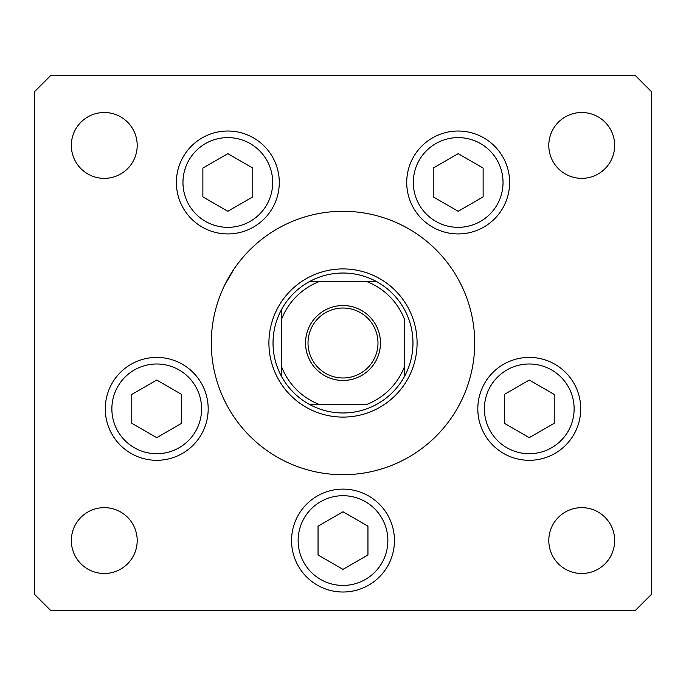 <?xml version="1.0" encoding="UTF-8"?>
<svg xmlns="http://www.w3.org/2000/svg" width="686" height="686" viewBox="0 0 686 686"><rect width="100%" height="100%" fill="white"/><g stroke="black" fill="none" stroke-linecap="round" stroke-linejoin="round"><path stroke-width="1.03" d="M224.562 285.376L234.098 268.912M233.617 269.624L232.383 271.502M474.712 343A131.712 131.712 0 0 0 343 211.288A131.712 131.712 0 0 0 211.288 343A131.712 131.712 0 0 0 343 474.712A131.712 131.712 0 0 0 474.712 343M176.379 182.476A51.45 51.45 0 0 0 227.829 233.926A51.45 51.45 0 0 0 279.279 182.476A51.45 51.45 0 0 0 227.829 131.026A51.45 51.45 0 0 0 176.379 182.476M406.721 182.476A51.45 51.45 0 0 0 458.171 233.926A51.45 51.45 0 0 0 509.621 182.476A51.45 51.45 0 0 0 458.171 131.026A51.45 51.45 0 0 0 406.721 182.476M477.816 408.856A51.45 51.45 0 0 0 529.266 460.306A51.45 51.45 0 0 0 580.716 408.856A51.45 51.45 0 0 0 529.266 357.406A51.45 51.45 0 0 0 503.541 453.412A51.45 51.45 0 0 0 573.822 434.581A51.45 51.45 0 0 1 503.541 453.412M291.55 540.568A51.45 51.45 0 0 0 343 592.018A51.45 51.45 0 0 0 394.45 540.568A51.45 51.45 0 0 0 343 489.118A51.45 51.45 0 0 0 317.275 585.124M105.284 408.856A51.45 51.45 0 0 0 156.734 460.306A51.45 51.45 0 0 0 208.184 408.856A51.45 51.45 0 0 0 156.734 357.406A51.45 51.45 0 0 0 131.009 453.412A51.45 51.45 0 0 0 201.29 434.581A51.45 51.45 0 0 1 131.009 453.412M614.656 540.568A32.928 32.928 0 0 1 581.728 573.496A32.928 32.928 0 0 1 548.8 540.568A32.928 32.928 0 0 1 581.728 507.64A32.928 32.928 0 0 1 614.656 540.568M137.2 145.432A32.928 32.928 0 0 1 104.272 178.36A32.928 32.928 0 0 1 71.344 145.432A32.928 32.928 0 0 1 104.272 112.504A32.928 32.928 0 0 1 137.2 145.432M548.8 145.432A32.928 32.928 0 0 0 581.728 178.36A32.928 32.928 0 0 0 614.656 145.432A32.928 32.928 0 0 0 581.728 112.504A32.928 32.928 0 0 0 548.8 145.432M71.344 540.568A32.928 32.928 0 0 0 104.272 573.496A32.928 32.928 0 0 0 137.2 540.568A32.928 32.928 0 0 0 104.272 507.64A32.928 32.928 0 0 0 71.344 540.568M34.3 91.924L34.3 594.076L50.764 610.54L635.236 610.54L651.7 594.076L651.7 91.924L635.236 75.46L50.764 75.46L34.3 91.924M380.456 343A37.456 37.456 0 0 1 343 380.456A37.456 37.456 0 0 1 305.544 343A37.456 37.456 0 0 1 343 305.544A37.456 37.456 0 0 1 380.456 343M308.014 343A34.986 34.986 0 0 0 343 377.986A34.986 34.986 0 0 0 377.986 343A34.986 34.986 0 0 0 343 308.014A34.986 34.986 0 0 0 308.014 343M412.972 343A69.972 69.972 0 0 0 310.072 281.26L320.079 281.26L310.072 281.26A69.972 69.972 0 0 0 281.26 375.928L281.26 365.921L281.26 375.928A69.972 69.972 0 0 0 310.072 404.74L365.921 404.74A65.856 65.856 0 0 0 404.74 365.921L404.74 320.079A65.856 65.856 0 0 0 365.921 281.26L320.079 281.26A65.856 65.856 0 0 0 281.26 320.079L281.26 365.921A65.856 65.856 0 0 0 320.079 404.74L310.072 404.74A69.972 69.972 0 0 0 404.74 375.928L404.74 365.921L404.74 375.928A69.972 69.972 0 0 0 412.972 343M268.912 343A74.088 74.088 0 0 1 343 268.912A74.088 74.088 0 0 1 417.088 343A74.088 74.088 0 0 1 343 417.088A74.088 74.088 0 0 1 268.912 343M281.26 310.072L281.26 320.079L281.26 310.072A69.972 69.972 0 0 1 310.072 281.26M375.928 281.26L365.921 281.26L375.928 281.26A69.972 69.972 0 0 1 404.74 310.072A69.972 69.972 0 0 0 375.928 281.26M202.876 168.07L202.876 196.882L227.829 211.288L252.774 196.882L252.774 168.07L227.829 153.664L202.876 168.07M433.226 168.07L433.226 196.882L458.171 211.288L483.124 196.882L483.124 168.07L458.171 153.664L433.226 168.07M112.178 383.131A51.45 51.45 0 0 1 208.184 408.856A51.45 51.45 0 0 0 182.459 364.3M131.781 394.45L131.781 423.262L156.734 437.668L181.687 423.262L181.687 394.45L156.734 380.044L131.781 394.45M318.047 526.162L318.047 554.974L343 569.38L367.953 554.974L367.953 526.162L343 511.756L318.047 526.162M484.71 383.131A51.45 51.45 0 0 1 580.716 408.856A51.45 51.45 0 0 0 554.991 364.3M504.313 394.45L504.313 423.262L529.266 437.668L554.219 423.262L554.219 394.45L529.266 380.044L504.313 394.45M404.74 375.928A69.972 69.972 0 0 1 375.928 404.74M310.072 404.74A69.972 69.972 0 0 1 281.26 375.928M250.261 143.623A44.864 44.864 0 0 0 188.976 160.044A44.864 44.864 0 0 0 205.397 221.329A44.864 44.864 0 0 0 266.683 204.908A44.864 44.864 0 0 0 250.261 143.623M480.603 143.623A44.864 44.864 0 0 0 419.317 160.044A44.864 44.864 0 0 0 435.739 221.329A44.864 44.864 0 0 0 497.024 204.908A44.864 44.864 0 0 0 480.603 143.623M179.166 370.003A44.864 44.864 0 0 0 117.881 386.424A44.864 44.864 0 0 0 134.302 447.709A44.864 44.864 0 0 0 195.587 431.288A44.864 44.864 0 0 0 179.166 370.003M365.432 501.715A44.864 44.864 0 0 0 304.147 518.136A44.864 44.864 0 0 0 320.568 579.421A44.864 44.864 0 0 0 381.853 563A44.864 44.864 0 0 0 365.432 501.715M551.698 370.003A44.864 44.864 0 0 0 490.413 386.424A44.864 44.864 0 0 0 506.834 447.709A44.864 44.864 0 0 0 568.119 431.288A44.864 44.864 0 0 0 551.698 370.003"/></g></svg>
